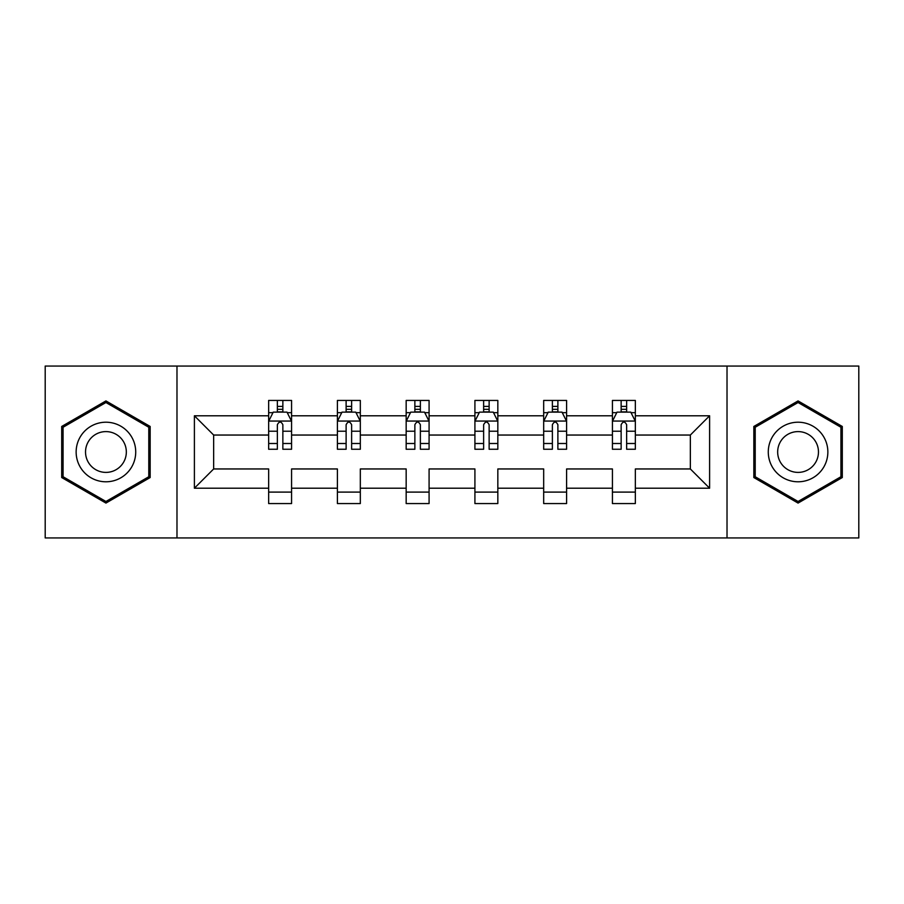 <?xml version="1.0" encoding="UTF-8"?>
<svg xmlns="http://www.w3.org/2000/svg" width="904" height="904" viewBox="0 0 904 904"><rect width="100%" height="100%" fill="white"/><g stroke="black" fill="none" stroke-linecap="round" stroke-linejoin="round"><path stroke-width="1.36" d="M727.019 537.948L858.8 537.948L858.8 366.052L727.019 366.052L727.019 537.948L176.981 537.948L176.981 366.052L45.2 366.052L45.2 537.948L176.981 537.948M635.342 488.216L635.342 468.961L690.351 468.961L709.606 488.216L635.342 488.216L635.342 503.562L612.426 503.562L612.426 488.216L566.593 488.216L566.593 503.562L543.677 503.562L543.677 488.216L497.833 488.216L497.833 503.562L474.916 503.562L474.916 488.216L429.084 488.216L429.084 503.562L406.167 503.562L406.167 488.216L360.323 488.216L360.323 503.562L337.407 503.562L337.407 488.216L291.574 488.216L291.574 503.562L268.657 503.562L268.657 488.216L194.394 488.216L194.394 415.783L268.657 415.783L268.657 400.438L291.574 400.438L291.574 415.783L337.407 415.783L337.407 400.438L360.323 400.438L360.323 415.783L406.167 415.783L406.167 400.438L429.084 400.438L429.084 415.783L474.916 415.783L474.916 400.438L497.833 400.438L497.833 415.783L543.677 415.783L543.677 400.438L566.593 400.438L566.593 415.783L612.426 415.783L612.426 400.438L635.342 400.438L635.342 415.783L709.606 415.783L709.606 488.216M727.019 366.052L176.981 366.052M612.426 415.783L612.426 435.039L566.593 435.039L566.593 415.783M566.593 488.216L566.593 468.961L612.426 468.961L612.426 488.216M543.677 415.783L543.677 435.039L497.833 435.039L497.833 415.783M497.833 488.216L497.833 468.961L543.677 468.961L543.677 488.216M474.916 415.783L474.916 435.039L429.084 435.039L429.084 415.783M429.084 488.216L429.084 468.961L474.916 468.961L474.916 488.216M406.167 415.783L406.167 435.039L360.323 435.039L360.323 415.783M360.323 488.216L360.323 468.961L406.167 468.961L406.167 488.216M337.407 415.783L337.407 435.039L291.574 435.039L291.574 415.783M291.574 488.216L291.574 468.961L337.407 468.961L337.407 488.216M268.657 415.783L268.657 435.039L213.649 435.039L213.649 468.961L268.657 468.961L268.657 488.216M194.394 415.783L213.649 435.039M690.351 468.961L690.351 435.039L635.342 435.039L635.342 415.783M621.138 411.896L626.641 411.896M552.378 411.896L557.881 411.896M483.629 411.896L489.132 411.896M414.868 411.896L420.371 411.896M346.119 411.896L351.622 411.896M277.358 411.896L282.862 411.896M268.657 492.104L291.574 492.104M337.407 492.104L360.323 492.104M406.167 492.104L429.084 492.104M474.916 492.104L497.833 492.104M543.677 492.104L566.593 492.104M612.426 492.104L635.342 492.104M213.649 468.961L194.394 488.216M709.606 415.783L690.351 435.039M150.166 426.462L105.937 400.924L61.698 426.462L61.698 477.538L105.937 503.076L150.166 477.538L150.166 426.462M753.834 426.462L753.834 477.538L798.062 503.076L842.302 477.538L842.302 426.462L798.062 400.924L753.834 426.462M282.862 406.393L277.358 406.393M272.963 412.676L268.657 412.676L268.657 400.438L277.358 400.438L277.358 412.122M268.657 443.502L268.657 449.254L277.358 449.254L277.358 443.502L268.657 443.502L268.657 435.039M291.574 435.039L291.574 449.254L282.862 449.254L282.862 424.722C281.031 421.196 279.2 421.196 277.358 424.722L277.358 443.502M287.269 412.676L291.574 412.676L291.574 400.438L282.862 400.438L282.862 412.122M291.574 421.287L286.986 412.122L273.234 412.122L268.657 421.287M351.622 406.393L346.119 406.393M341.712 412.676L337.407 412.676L337.407 400.438L346.119 400.438L346.119 412.122M337.407 443.502L337.407 449.254L346.119 449.254L346.119 443.502L337.407 443.502L337.407 435.039M360.323 435.039L360.323 449.254L351.622 449.254L351.622 424.722C349.791 421.196 347.95 421.196 346.119 424.722L346.119 443.502M356.018 412.676L360.323 412.676L360.323 400.438L351.622 400.438L351.622 412.122M360.323 421.287L355.747 412.122L341.994 412.122L337.407 421.287M420.371 406.393L414.868 406.393M410.472 412.676L406.167 412.676L406.167 400.438L414.868 400.438L414.868 412.122M406.167 443.502L406.167 449.254L414.868 449.254L414.868 443.502L406.167 443.502L406.167 435.039M429.084 435.039L429.084 449.254L420.371 449.254L420.371 424.722C418.541 421.196 416.71 421.196 414.868 424.722L414.868 443.502M424.778 412.676L429.084 412.676L429.084 400.438L420.371 400.438L420.371 412.122M429.084 421.287L424.496 412.122L410.744 412.122L406.167 421.287M80.128 437.107A29.798 29.798 0 0 0 91.033 477.798A29.798 29.798 0 0 0 131.735 466.893A29.798 29.798 0 0 0 120.831 426.202A29.798 29.798 0 0 0 80.128 437.107M88.264 441.796A20.396 20.396 0 0 0 95.734 469.662A20.396 20.396 0 0 0 123.599 462.204A20.396 20.396 0 0 0 116.13 434.338A20.396 20.396 0 0 0 88.264 441.796M148.787 427.253L148.787 476.747L105.937 501.483L63.077 476.747L63.077 427.253L105.937 402.517L148.787 427.253M772.265 437.107A29.798 29.798 0 0 0 783.169 477.798A29.798 29.798 0 0 0 823.872 466.893A29.798 29.798 0 0 0 812.967 426.202A29.798 29.798 0 0 0 772.265 437.107M780.401 441.796A20.396 20.396 0 0 0 787.87 469.662A20.396 20.396 0 0 0 815.736 462.204A20.396 20.396 0 0 0 808.266 434.338A20.396 20.396 0 0 0 780.401 441.796M840.923 427.253L840.923 476.747L798.062 501.483L755.213 476.747L755.213 427.253L798.062 402.517L840.923 427.253M489.132 406.393L483.629 406.393M479.222 412.676L474.916 412.676L474.916 400.438L483.629 400.438L483.629 412.122M474.916 443.502L474.916 449.254L483.629 449.254L483.629 443.502L474.916 443.502L474.916 435.039M497.833 435.039L497.833 449.254L489.132 449.254L489.132 424.722C487.301 421.196 485.459 421.196 483.629 424.722L483.629 443.502M493.527 412.676L497.833 412.676L497.833 400.438L489.132 400.438L489.132 412.122M497.833 421.287L493.256 412.122L479.504 412.122L474.916 421.287M557.881 406.393L552.378 406.393M547.982 412.676L543.677 412.676L543.677 400.438L552.378 400.438L552.378 412.122M543.677 443.502L543.677 449.254L552.378 449.254L552.378 443.502L543.677 443.502L543.677 435.039M566.593 435.039L566.593 449.254L557.881 449.254L557.881 424.722C556.05 421.196 554.22 421.196 552.378 424.722L552.378 443.502M562.288 412.676L566.593 412.676L566.593 400.438L557.881 400.438L557.881 412.122M566.593 421.287L562.005 412.122L548.253 412.122L543.677 421.287M626.641 406.393L621.138 406.393M616.731 412.676L612.426 412.676L612.426 400.438L621.138 400.438L621.138 412.122M612.426 443.502L612.426 449.254L621.138 449.254L621.138 443.502L612.426 443.502L612.426 435.039M635.342 435.039L635.342 449.254L626.641 449.254L626.641 424.722C624.811 421.196 622.969 421.196 621.138 424.722L621.138 443.502M631.037 412.676L635.342 412.676L635.342 400.438L626.641 400.438L626.641 412.122M635.342 421.287L630.766 412.122L617.014 412.122L612.426 421.287M291.461 421.061L268.77 421.061M291.574 443.502L282.862 443.502M277.358 431.219L268.657 431.219M291.574 431.219L282.862 431.219M282.862 409.309L277.358 409.309M360.21 421.061L337.52 421.061M360.323 443.502L351.622 443.502M346.119 431.219L337.407 431.219M360.323 431.219L351.622 431.219M351.622 409.309L346.119 409.309M428.971 421.061L406.28 421.061M429.084 443.502L420.371 443.502M414.868 431.219L406.167 431.219M429.084 431.219L420.371 431.219M420.371 409.309L414.868 409.309M497.72 421.061L475.029 421.061M497.833 443.502L489.132 443.502M483.629 431.219L474.916 431.219M497.833 431.219L489.132 431.219M489.132 409.309L483.629 409.309M566.48 421.061L543.79 421.061M566.593 443.502L557.881 443.502M552.378 431.219L543.677 431.219M566.593 431.219L557.881 431.219M557.881 409.309L552.378 409.309M635.229 421.061L612.539 421.061M635.342 443.502L626.641 443.502M621.138 431.219L612.426 431.219M635.342 431.219L626.641 431.219M626.641 409.309L621.138 409.309"/></g></svg>
